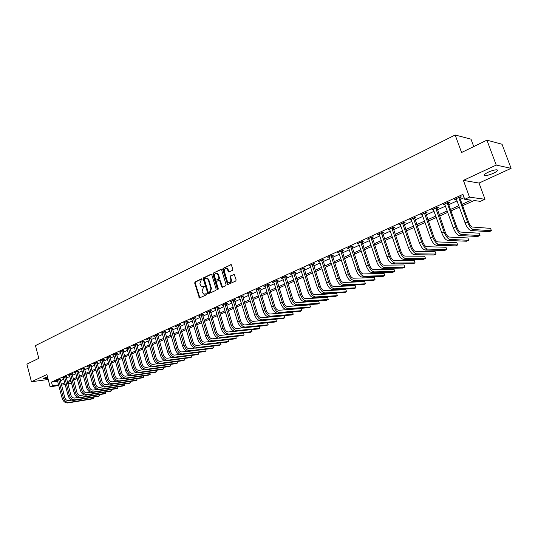 <?xml version="1.0" encoding="UTF-8"?>
<svg xmlns="http://www.w3.org/2000/svg" width="538" height="538" viewBox="0 0 538 538"><rect width="100%" height="100%" fill="white"/><g stroke="black" fill="none" stroke-linecap="round" stroke-linejoin="round"><path stroke-width="0.81" d="M202.14 279.161L201.542 278.812L195.052 281.973L194.682 283.069L199.403 297.978L206.357 294.878L206.626 294.111L206.02 293.755L203.801 294.185L202.429 292.517L202.066 291.307L203.27 287.803L204.379 286.626L203.781 286.27L201.528 286.7L199.84 283.856L201.037 280.345L202.14 279.161M488.235 172.187C484.462 174.063 483.366 175.2 484.94 175.59C486.998 175.61 489.849 174.823 493.487 173.229C497.3 171.346 498.41 170.203 496.83 169.8C494.752 169.786 491.887 170.58 488.235 172.187M47.519 376.93L44.398 378.026L43.558 378.927L47.882 378.328M232.477 270.385L232.873 269.256L231.232 264.629L223.115 268.301L222.725 269.43L227.614 284.636L235.745 281.044L236.142 279.908L234.218 274.387L230.425 275.933L230.029 277.063L230.789 279.545C231.01 281.838 230.217 282.84 228.408 282.544L227.339 281.186L224.386 271.502C224.171 269.168 224.985 268.173 226.821 268.523L228.69 271.946L232.477 270.385M486.93 140.156L502.041 144.251L511.1 168.34L496.231 165.079L486.93 140.156L461.57 152.503L455.161 134.998L35.474 345.604L38.79 358.348L26.9 364.139L31.426 381.758L46.9 374.542L50.088 386.775L52.435 385.712L51.493 382.101L462.942 194.379L464.731 199.309L469.506 197.15L485 199.275L480.333 201.353L474.139 200.539L462.633 205.698M496.231 165.079L463.4 180.385L469.506 197.15M211.79 274.743L210.923 274.245L203.593 277.816L203.216 278.919L207.991 293.916L215.812 290.433L216.195 289.323L211.79 274.743M213.27 273.102L220.728 269.471L221.609 269.968L226.081 284.656L225.691 285.779L222.463 287.299L221.582 286.781L219.773 280.836L218.892 280.325L216.774 281.34L216.39 282.45L218.26 288.624L217.668 289.404L217.372 289.047L212.887 274.212L213.27 273.102L221.232 269.477M31.426 381.758L48.185 379.492M51.493 382.101L57.667 381.247M60.357 380.79L63.8 379.229M66.322 378.079L69.826 376.492M72.361 375.342L75.919 373.728M78.467 372.572L82.092 370.931M84.654 369.767L88.346 368.1M90.915 366.929L94.675 365.228M97.257 364.051L101.077 362.323M103.679 361.139L107.566 359.377M110.182 358.194L114.137 356.398M116.766 355.208L120.794 353.379M123.431 352.182L127.533 350.325M130.189 349.122L134.365 347.225M137.029 346.021L141.279 344.091M143.962 342.874L148.293 340.91M150.983 339.693L155.388 337.689M158.098 336.465L162.584 334.428M165.307 333.197L169.88 331.126M172.611 329.881L177.271 327.77M180.015 326.526L184.763 324.374M187.52 323.123L192.355 320.93M195.126 319.673L200.049 317.44M202.839 316.176L207.856 313.903M210.661 312.632L215.772 310.312M218.589 309.034L223.795 306.673M226.626 305.389L231.932 302.981M234.783 301.69L240.19 299.242M243.048 297.938L248.563 295.443M251.441 294.138L257.056 291.589M259.948 290.278L265.671 287.682M268.583 286.364L274.42 283.714M277.346 282.389L283.291 279.693M286.236 278.361L292.295 275.611M295.254 274.266L301.441 271.461M304.414 270.116L310.722 267.258M313.708 265.9L320.144 262.981M323.15 261.616L329.707 258.644M332.733 257.272L339.417 254.239M342.464 252.86L349.283 249.766M352.343 248.381L359.303 245.22M362.383 243.828L369.485 240.607M372.578 239.202L379.828 235.913M382.935 234.507L390.339 231.152M393.46 229.733L401.012 226.31M404.159 224.884L411.866 221.387M415.033 219.955L422.902 216.384M426.083 214.944L434.119 211.299M437.313 209.847L445.525 206.128M448.739 204.669L457.118 200.869M460.353 199.396L464.146 197.681M60.088 379.512L60.861 379.162L59.429 379.357L56.584 380.648L57.479 380.527M66.046 376.802L66.833 376.445L65.401 376.634L62.522 377.945L63.43 377.824M72.079 374.058L72.872 373.695L71.44 373.883L68.534 375.208L69.449 375.087M78.192 371.281L78.992 370.911L77.559 371.099L74.614 372.437L75.542 372.316M84.372 368.463L85.186 368.093L83.753 368.274L80.774 369.633L81.715 369.512M90.633 365.618L91.453 365.241L90.028 365.423L87.008 366.795L87.963 366.674M96.968 362.733L97.802 362.356L96.376 362.531L93.316 363.923L94.284 363.802M103.383 359.814L104.231 359.431L102.805 359.606L99.712 361.011L100.693 360.897M109.886 356.862L110.741 356.472L109.315 356.64L106.181 358.066L107.176 357.945M116.464 353.87L117.331 353.473L115.912 353.634L112.738 355.08L113.747 354.966M123.128 350.837L124.002 350.433L122.59 350.594L119.375 352.06L120.398 351.946M129.88 347.763L130.768 347.36L129.355 347.514L126.094 349.001L127.136 348.886M136.719 344.656L137.614 344.246L136.208 344.394L132.906 345.894L133.955 345.786M143.646 341.502L144.554 341.085L143.148 341.233L139.806 342.753L140.875 342.645M150.66 338.308L151.588 337.891L150.183 338.032L146.793 339.572L147.876 339.465M157.775 335.073L158.71 334.649L157.311 334.784L153.875 336.344L154.978 336.237M164.978 331.798L165.926 331.368L164.534 331.495L161.05 333.083L162.167 332.975M172.281 328.476L173.243 328.039L171.851 328.16L168.327 329.767L169.457 329.666M179.685 325.107L180.654 324.67L179.268 324.784L175.697 326.411L176.841 326.31M187.184 321.697L188.172 321.247L186.787 321.361L183.169 323.008L184.332 322.914M194.79 318.24L195.785 317.783L194.406 317.891L190.734 319.565L191.925 319.471M202.496 314.73L203.512 314.273L202.133 314.374L198.414 316.068L199.618 315.974M210.311 311.179L211.34 310.708L209.968 310.803L206.195 312.524L207.419 312.437M218.233 307.575L219.275 307.097L217.917 307.185L214.09 308.933L215.328 308.846M226.269 303.916L227.325 303.439L225.973 303.519L222.086 305.288L223.351 305.207M234.42 300.211L235.489 299.72L234.138 299.8L230.203 301.589L231.488 301.515M242.685 296.451L243.768 295.954L242.43 296.028L238.435 297.844L239.74 297.77M251.064 292.638L252.167 292.134L250.836 292.195L246.787 294.044L248.105 293.977M256.505 289.861L259.363 288.314L260.688 288.26L259.572 288.765M268.2 284.844L269.336 284.326L268.018 284.373L263.849 286.27L265.207 286.203M276.956 280.863L278.106 280.338L276.794 280.379L272.564 282.302L273.95 282.228M285.839 276.821L287.01 276.283L285.705 276.317L281.414 278.274L282.813 278.193M294.858 272.719L296.048 272.174L294.75 272.201L290.392 274.185L291.818 274.098M304.01 268.556L305.214 268.005L303.93 268.018L299.505 270.036L300.95 269.941M313.298 264.326L314.522 263.768L313.244 263.775L308.758 265.819L310.224 265.725M322.733 260.036L323.977 259.471L322.706 259.471L318.146 261.549L319.639 261.441M332.309 255.678L333.573 255.106L332.316 255.093L327.682 257.204L329.195 257.097M342.034 251.253L343.318 250.674L342.067 250.654L337.366 252.793L338.906 252.678M351.913 246.76L353.21 246.169L351.98 246.142L347.198 248.314L348.759 248.193M361.94 242.201L363.264 241.602L362.04 241.562L357.192 243.768L358.772 243.64M372.135 237.567L373.473 236.955L372.262 236.902L367.34 239.148L368.947 239.013M382.484 232.853L383.85 232.234L382.652 232.174L377.642 234.454L379.283 234.312M393.002 228.072L394.388 227.439L393.204 227.366L388.12 229.686L389.781 229.538M403.695 223.209L405.101 222.564L403.93 222.483L398.766 224.837L400.454 224.682M414.563 218.267L415.988 217.614L414.838 217.52L409.579 219.914L411.294 219.746M425.605 213.243L427.058 212.577L425.921 212.47L420.575 214.904L422.323 214.736M436.829 208.132L438.309 207.46L437.186 207.338L431.752 209.813L433.527 209.638M448.248 202.94L449.748 202.254L448.645 202.12L443.124 204.635L444.926 204.453M459.855 197.661L461.382 196.962L460.293 196.821L454.677 199.376L456.513 199.181M473.743 146.578L471.012 139.181L455.161 134.998M463.4 180.385L479.035 183.061L511.1 168.34M479.035 183.061L485 199.275M71.675 383.466L67.943 384.213M462.108 204.232L471.187 200.156L464.731 199.309M61.298 384.361L64.748 382.814M67.277 381.677L70.781 380.104M73.323 378.96L76.887 377.36M79.442 376.21L83.074 374.576M85.636 373.426L89.335 371.765M91.911 370.608L95.677 368.913M98.266 367.75L102.092 366.028M104.695 364.858L108.595 363.11M111.211 361.933L115.172 360.151M117.802 358.967L121.844 357.158M124.486 355.968L128.595 354.118M131.252 352.928L135.435 351.045M138.105 349.848L142.368 347.931M145.052 346.728L149.389 344.777M152.086 343.567L156.504 341.576M159.214 340.359L163.713 338.341M166.437 337.118L171.017 335.053M173.754 333.822L178.421 331.731M181.171 330.493L185.926 328.355M188.69 327.111L193.532 324.939M196.316 323.688L201.246 321.468M204.043 320.211L209.067 317.958M211.878 316.694L216.996 314.394M219.82 313.123L225.039 310.776M227.877 309.505L233.189 307.111M236.047 305.833L241.461 303.398M244.333 302.107L249.854 299.626M252.739 298.328L258.361 295.799M261.266 294.494L267.003 291.919M269.915 290.607L275.759 287.978M278.691 286.667L284.656 283.983M287.601 282.658L293.681 279.928M296.64 278.597L302.84 275.812M305.819 274.474L312.141 271.629M315.134 270.284L321.583 267.393M324.596 266.034L331.166 263.082M334.199 261.717L340.904 258.704M343.95 257.339L350.789 254.266M353.849 252.887L360.83 249.753M363.91 248.368L371.032 245.167M374.132 243.775L381.395 240.506M384.509 239.107L391.926 235.772M395.06 234.366L402.632 230.963M405.78 229.544L413.507 226.074M416.681 224.649L424.569 221.105M427.757 219.672L435.807 216.054M439.015 214.615L447.239 210.916M450.461 209.47L458.867 205.691M52.435 385.712L58.608 384.831M65.219 384.603L61.5 385.134M58.79 385.524L50.088 386.775M67.761 383.527L71.547 382.989M459.391 207.15L450.985 210.916M447.757 212.362L439.526 216.054M436.318 217.493L428.261 221.105M425.067 222.53L417.179 226.068M414.004 227.493L406.271 230.957M403.117 232.369L395.544 235.765M392.41 237.171L384.986 240.499M381.872 241.892L374.596 245.153M371.496 246.545L364.374 249.733M361.287 251.118L354.307 254.245M351.24 255.624L344.394 258.691M341.348 260.056L334.636 263.062M331.61 264.42L325.033 267.373M322.013 268.718L315.564 271.609M312.565 272.954L306.243 275.786M303.264 277.124L297.063 279.901M294.098 281.233L288.018 283.956M285.066 285.281L279.101 287.951M276.169 289.269L270.318 291.892M267.399 293.197L261.663 295.772M258.758 297.07L253.129 299.592M250.244 300.89L244.716 303.365M241.844 304.649L236.431 307.077M233.573 308.361L228.253 310.742M225.409 312.02L220.19 314.353M217.365 315.624L212.241 317.918M209.43 319.182L204.406 321.435M201.609 322.686L196.673 324.898M193.888 326.142L189.046 328.315M186.276 329.559L181.521 331.69M178.771 332.921L174.104 335.013M171.36 336.243L166.773 338.294M164.05 339.518L159.551 341.536M156.84 342.753L152.415 344.73M149.719 345.941L145.381 347.891M142.691 349.088L138.434 351.005M135.758 352.202L131.575 354.078M128.918 355.268L124.803 357.111M122.16 358.295L118.118 360.104M115.488 361.287L111.521 363.063M108.905 364.239L105.004 365.981M102.395 367.151L98.568 368.866M95.972 370.03L92.213 371.718M89.631 372.874L85.939 374.529M83.37 375.679L79.738 377.306M77.183 378.456L73.612 380.057M71.07 381.193L67.559 382.767M265.173 286.223L265.059 285.866M273.882 282.262L273.741 281.825M282.719 278.24L282.564 277.749M291.69 274.158L291.535 273.667M300.796 270.015L300.634 269.518M310.036 265.812L309.875 265.315M319.417 261.542L319.256 261.038M328.947 257.211L328.779 256.707M338.617 252.813L338.449 252.302M348.442 248.341L348.268 247.83M358.416 243.801L358.247 243.29M368.55 239.195L368.375 238.67M378.846 234.507L378.671 233.99M389.31 229.753L389.129 229.222M399.942 224.918L399.754 224.386M410.743 220.002L410.555 219.47M421.725 215.005L421.536 214.467M432.888 209.928L432.693 209.39M444.233 204.763L444.038 204.218M455.773 199.517L455.578 198.966M202.537 286.808L202.934 286.673M204.184 286.324L203.485 286.653M204.803 294.279L205.173 294.151M206.417 293.802L205.724 294.125M201.958 278.866L195.603 281.959L195.233 283.049L199.901 297.924M211.421 274.259L204.144 277.803L203.767 278.899L208.502 293.869M204.608 278.61L204.346 279.377L208.166 292.094L208.771 292.457L209.672 292.026L210.889 288.496L208.267 279.78L206.989 278.166L204.608 278.61M206.491 278.011L207.54 278.153L208.818 279.767L211.441 288.476L210.224 292.006L209.322 292.43M219.403 280.325L220.324 280.816L222.524 287.272M213.821 273.089L213.438 274.205L218.112 289.316M217.903 274.683L216.868 273.344C215.092 273.048 214.312 274.037 214.534 276.31L215.953 280.204L218.549 279.188L218.932 278.072L217.903 274.683L218.455 274.669L217.419 273.338L216.451 273.203M218.455 274.669L219.484 278.059L219.094 279.175L216.982 280.19M226.343 268.354L227.366 268.516L229.242 271.946M229.41 282.672C230.977 282.537 231.616 281.495 231.333 279.531L230.789 279.545M234.205 274.38L230.97 275.927L230.573 277.05L231.333 279.531M231.219 264.615L223.66 268.301L223.27 269.424L228.152 284.615M57.358 380.299L62.119 398.201L63.316 397.683L58.655 379.707M60.088 379.263L64.748 397.454C65.502 399.633 66.766 400.689 68.548 400.628L71.756 400.111M93.525 397.172L93.545 398.402L69.032 402.444C66.356 402.538 64.446 400.958 63.316 397.683M93.229 397.219L93.545 398.402L92.354 398.907L67.835 402.955C65.159 403.056 63.255 401.469 62.119 398.201M60.088 379.747L58.649 379.949M63.302 377.589L68.118 395.591L69.328 395.067L64.614 376.997M66.046 376.553L70.76 394.845C71.52 397.031 72.791 398.1 74.574 398.046L77.876 397.515M99.496 394.623L99.543 395.874L75.051 399.868C72.381 399.956 70.471 398.355 69.328 395.067M99.221 394.67L99.543 395.874L98.34 396.385L73.84 400.386C71.171 400.474 69.261 398.88 68.118 395.591M66.046 377.037L64.614 377.232M69.321 374.851L74.19 392.955L75.414 392.417L70.646 374.246M72.079 373.802L76.84 392.202C77.606 394.401 78.884 395.477 80.666 395.423L84.062 394.885M105.542 392.041L105.609 393.318L81.151 397.259C78.481 397.34 76.564 395.726 75.414 392.417M105.28 392.088L105.609 393.318L104.392 393.829L79.927 397.784C77.257 397.864 75.34 396.257 74.19 392.955M72.079 374.293L70.646 374.488M75.414 372.074L80.337 390.279L81.574 389.741L76.759 371.462M78.192 371.018L83 389.519C83.773 391.738 85.051 392.821 86.833 392.774L90.337 392.222M111.662 389.431L111.749 390.729L87.324 394.616C84.654 394.697 82.738 393.07 81.574 389.741M111.406 389.472L111.749 390.729L110.519 391.247L86.087 395.148C83.417 395.228 81.5 393.601 80.337 390.279M78.185 371.523L76.759 371.704M81.581 369.27L86.557 387.568L87.815 387.024L82.939 368.651M84.372 368.2L89.241 386.809C90.021 389.041 91.299 390.131 93.074 390.09L96.685 389.532M117.849 386.795L117.963 388.113L93.578 391.946C90.909 392.014 88.985 390.373 87.815 387.024M117.614 386.829L117.963 388.113L116.719 388.638L92.321 392.484C89.651 392.552 87.728 390.918 86.557 387.568M84.372 368.712L82.939 368.893M87.828 366.425L92.859 384.831L94.13 384.28L89.207 365.8M90.633 365.349L95.556 384.065C96.342 386.311 97.62 387.407 99.396 387.373L103.108 386.809M124.117 384.119L124.251 385.464L99.9 389.236C97.237 389.297 95.313 387.642 94.13 384.28M123.895 384.152L124.251 385.464L122.994 385.995L98.629 389.781C95.966 389.842 94.042 388.194 92.859 384.831M90.633 365.86L89.2 366.042M94.15 363.547L99.241 382.054L100.525 381.496L95.542 362.908M96.968 362.457L101.944 381.287C102.738 383.54 104.022 384.657 105.798 384.623L109.624 384.045M130.458 381.415L130.62 382.78L106.309 386.499C103.646 386.553 101.716 384.885 100.525 381.496M130.25 381.442L130.62 382.78L129.342 383.318L105.018 387.051C102.354 387.104 100.431 385.437 99.241 382.054M96.968 362.982L95.542 363.157M100.552 360.628L105.697 379.243L107.001 378.678L101.964 359.989M103.383 359.532L108.42 378.476C109.221 380.743 110.505 381.866 112.274 381.839L116.215 381.254M136.874 378.671L137.062 380.063L112.792 383.722C110.135 383.769 108.205 382.088 107.001 378.678M136.679 378.705L137.062 380.063L135.764 380.608L111.494 384.28C108.831 384.327 106.901 382.646 105.697 379.243M103.383 360.063L101.964 360.238M107.035 357.676L112.24 376.398L113.558 375.827L108.461 357.03M109.886 356.573L114.977 375.625C115.784 377.905 117.069 379.034 118.837 379.014L122.899 378.422M143.37 375.901L143.585 377.313L119.362 380.917C116.706 380.951 114.769 379.256 113.558 375.827M143.189 375.928L143.585 377.313L142.274 377.871L118.044 381.482C115.388 381.516 113.451 379.821 112.24 376.398M109.88 357.111L108.461 357.279M113.599 354.69L118.864 373.52L120.203 372.935L115.045 354.031M116.464 353.574L121.615 372.74C122.429 375.033 123.72 376.176 125.488 376.163L129.665 375.558M149.947 373.09L150.183 374.535L126.013 378.066C123.363 378.093 121.427 376.385 120.203 372.935M149.786 373.11L150.183 374.535L148.858 375.094L124.675 378.638C122.025 378.671 120.088 376.963 118.864 373.52M116.464 354.118L115.045 354.28M120.243 351.664L125.576 370.601L126.928 370.01L121.716 350.991M123.128 350.534L128.34 369.814C129.16 372.128 130.452 373.278 132.22 373.271L136.524 372.659M156.605 370.245L156.867 371.718L132.751 375.188C130.102 375.208 128.165 373.48 126.928 370.01M156.457 370.265L156.867 371.718L155.522 372.283L131.4 375.766C128.75 375.786 126.807 374.065 125.576 370.601M123.128 351.085L121.709 351.247M126.981 348.597L132.368 367.642L133.74 367.044L128.468 347.918M129.88 347.454L135.152 366.855C135.98 369.182 137.271 370.339 139.033 370.339L143.471 369.72M163.35 367.36L163.639 368.866L139.577 372.269C136.934 372.276 134.991 370.534 133.74 367.044M163.209 367.38L163.639 368.866L162.274 369.438L138.205 372.854C135.563 372.868 133.612 371.126 132.368 367.642M129.88 348.019L128.468 348.173M133.801 345.49L139.255 364.643L140.647 364.044L135.307 344.804M136.719 344.34L142.052 363.856C142.886 366.196 144.184 367.367 145.939 367.367L150.512 366.748M170.176 364.441L170.485 365.975L146.491 369.31C143.848 369.31 141.904 367.555 140.647 364.044M170.055 364.461L170.485 365.975L169.114 366.56L145.099 369.909C142.462 369.909 140.512 368.153 139.255 364.643M136.719 344.912L135.307 345.06M140.714 342.343L146.235 361.61L147.641 360.998L142.24 341.65M143.646 341.179L149.039 360.816C149.887 363.17 151.185 364.354 152.94 364.36L157.654 363.735M177.089 361.482L177.426 363.056L153.491 366.317C150.862 366.304 148.905 364.535 147.641 360.998M176.982 361.502L177.426 363.056L176.034 363.641L152.086 366.916C149.45 366.909 147.499 365.141 146.235 361.61M143.646 341.758L142.234 341.906M147.715 339.155L153.296 358.537L154.722 357.918L149.261 338.449M150.667 337.978L156.121 357.743C156.975 360.11 158.273 361.301 160.028 361.314L164.89 360.682M184.09 358.49L184.453 360.09L160.586 363.278C157.957 363.264 156.007 361.475 154.722 357.918M183.996 358.503L184.453 360.09L183.041 360.689L159.161 363.89C156.531 363.876 154.581 362.087 153.296 358.537M150.66 338.57L149.261 338.711M154.809 335.92L160.458 355.423L161.904 354.791L156.376 335.208M157.775 334.737L163.303 354.623C164.157 357.003 165.462 358.207 167.21 358.227L172.227 357.588M191.185 355.457L191.575 357.091L167.775 360.204C165.153 360.178 163.196 358.375 161.904 354.791M191.098 355.463L191.575 357.091L190.143 357.696L166.329 360.823C163.707 360.796 161.75 358.994 160.458 355.423M157.775 335.335L156.37 335.47M161.999 332.652L167.715 352.262L169.181 351.63L163.586 331.926M164.984 331.455L170.573 351.462C171.44 353.856 172.745 355.073 174.487 355.1L179.665 354.455M198.367 352.377L198.784 354.051L175.065 357.091C172.442 357.05 170.485 355.228 169.181 351.63M198.293 352.39L198.784 354.051L197.332 354.663L173.599 357.716C170.976 357.676 169.019 355.86 167.715 352.262M164.978 332.06L163.579 332.188M169.282 329.33L175.072 349.068L176.558 348.422L170.889 328.604M172.288 328.126L177.944 348.261C178.818 350.668 180.122 351.892 181.864 351.933L187.211 351.274M205.644 349.263L206.088 350.978L182.443 353.93C179.833 353.883 177.87 352.047 176.558 348.422M205.583 349.27L206.088 350.978L204.622 351.596L180.963 354.569C178.347 354.515 176.383 352.686 175.072 349.068M172.281 328.738L170.889 328.866M176.666 325.974L182.53 345.82L184.03 345.167L178.293 325.228M179.685 324.75L185.415 345.013C186.296 347.44 187.607 348.671 189.342 348.718L194.87 348.059M213.021 346.102L213.485 347.857L189.927 350.729C187.325 350.668 185.361 348.812 184.03 345.167M212.967 346.109L213.485 347.857L211.999 348.483L188.421 351.375C185.818 351.314 183.855 349.465 182.53 345.82M179.679 325.376L178.293 325.497M184.151 322.565L190.082 342.538L191.609 341.872L185.798 321.811M187.184 321.327L192.987 341.717C193.875 344.159 195.186 345.409 196.915 345.463L202.638 344.797M220.486 342.901L220.984 344.697L197.513 347.487C194.917 347.413 192.947 345.544 191.609 341.872M220.446 342.908L220.984 344.697L219.477 345.335L195.987 348.14C193.391 348.066 191.42 346.203 190.082 342.538M187.184 321.966L185.798 322.08M191.736 319.108L197.742 339.202L199.289 338.53L193.411 318.348M194.79 317.864L200.661 338.382C201.562 340.843 202.873 342.101 204.595 342.161L210.526 341.495M228.058 339.66L228.576 341.495L205.2 344.199C202.611 344.112 200.64 342.222 199.289 338.53M228.025 339.66L228.576 341.495L227.049 342.141L203.653 344.858C201.064 344.777 199.094 342.894 197.742 339.202M194.783 318.509L193.404 318.617M199.423 315.604L205.509 335.826L207.076 335.14L201.125 314.831M202.496 314.347L208.441 334.999C209.349 337.474 210.667 338.745 212.382 338.812L218.542 338.14M205.509 335.826C206.874 339.539 208.845 341.442 211.427 341.536L234.729 338.906L236.276 338.254L235.705 336.371L236.276 338.254L212.994 340.863C210.412 340.769 208.441 338.859 207.076 335.14M202.49 315.006L201.118 315.107M207.217 312.06L213.384 332.397L214.971 331.711L208.939 311.273M210.311 310.782L216.33 331.569C217.251 334.064 218.562 335.342 220.277 335.423L226.7 334.744M243.499 333.035L244.077 334.966L220.896 337.481C218.327 337.373 216.35 335.45 214.971 331.711M243.485 333.035L244.077 334.966L242.51 335.625L219.309 338.167C216.733 338.059 214.756 336.136 213.384 332.397M210.304 311.448L208.939 311.549M215.126 308.456L221.367 328.926L222.974 328.227L216.875 307.662M218.24 307.164L224.333 328.093C225.261 330.601 226.579 331.899 228.28 331.98L235.045 331.294M221.367 328.926C222.759 332.686 224.736 334.629 227.298 334.744L250.392 332.302L251.986 331.637L251.374 329.653L251.986 331.637L228.912 334.058C226.35 333.937 224.373 331.993 222.974 328.227M218.233 307.85L216.868 307.938M223.142 304.804L229.464 325.403L231.098 324.69L224.911 304.004M226.276 303.499L232.45 324.569C233.384 327.091 234.702 328.402 236.397 328.489L259.37 326.236L259.975 327.79L259.995 328.254L237.036 330.581C234.481 330.446 232.503 328.483 231.098 324.69M259.37 326.236L259.995 328.254L258.388 328.933L235.402 331.28C232.846 331.152 230.869 329.189 229.464 325.403M226.269 304.199L224.911 304.279M231.273 301.105L237.675 321.832L239.329 321.112L233.068 300.285M234.42 299.78L240.674 320.991C241.623 323.533 242.941 324.851 244.635 324.952L267.487 322.8L268.085 324.367L268.119 324.831L245.274 327.057C242.732 326.909 240.755 324.925 239.329 321.112M267.487 322.8L268.119 324.831L266.485 325.524L243.62 327.763C241.071 327.622 239.094 325.645 237.675 321.832M234.413 300.493L233.062 300.567M239.518 297.353L246.007 318.207L247.688 317.474L241.34 296.519M242.685 296.014L249.02 317.366C249.975 319.922 251.293 321.253 252.981 321.368L275.718 319.323L276.31 320.904L276.357 321.361L253.633 323.479C251.105 323.318 249.121 321.32 247.688 317.474M275.718 319.323L276.357 321.361L274.696 322.06L251.952 324.199C249.417 324.044 247.44 322.047 246.007 318.207M242.678 296.734L241.333 296.801M247.883 293.54L254.454 314.528L256.162 313.788L249.733 292.699M251.071 292.188L257.487 313.681C258.455 316.257 259.773 317.608 261.455 317.723L284.057 315.786L284.387 316.559L284.703 317.844L262.114 319.854C259.592 319.68 257.608 317.662 256.162 313.788M284.057 315.786L284.703 317.844L283.028 318.55L260.405 320.581C257.884 320.413 255.9 318.395 254.454 314.528M251.064 292.921L249.726 292.988M256.37 289.679L263.028 310.803L264.757 310.049L258.24 288.825M259.578 288.307L266.081 309.949C267.05 312.544 268.375 313.903 270.042 314.031L292.517 312.208L293.096 313.815L293.17 314.273L270.715 316.176C268.206 315.988 266.223 313.943 264.757 310.049M292.517 312.208L293.17 314.273L291.468 314.992L268.987 316.916C266.471 316.727 264.488 314.69 263.028 310.803M259.572 289.054L258.24 289.114M264.978 285.759L271.724 307.016L273.479 306.256L266.882 284.891M268.206 284.367L274.797 306.162C275.779 308.772 277.104 310.144 278.765 310.285L301.092 308.577L301.408 309.37L301.757 310.655L279.444 312.444C276.949 312.242 274.958 310.177 273.479 306.256M301.092 308.577L301.757 310.655L300.029 311.388L277.682 313.19C275.187 312.995 273.203 310.937 271.724 307.016M268.2 285.133L266.875 285.18M273.714 281.777L280.554 303.176L282.336 302.403L275.644 280.903M276.962 280.372L283.64 302.316C284.636 304.945 285.954 306.337 287.608 306.485L309.794 304.891L310.365 306.532L310.466 306.99L288.294 308.657C285.812 308.435 283.829 306.351 282.336 302.403M309.794 304.891L310.466 306.99L308.711 307.729L286.512 309.417C284.03 309.202 282.04 307.124 280.554 303.176M276.956 281.152L275.638 281.192M282.578 277.743L289.511 299.283L291.314 298.496L284.535 276.848M285.846 276.317L292.618 298.415C293.62 301.065 294.945 302.464 296.586 302.625L318.617 301.159L319.182 302.813L319.296 303.264L297.285 304.811C294.817 304.575 292.827 302.47 291.314 298.496M318.617 301.159L319.296 303.264L317.521 304.017L295.476 305.584C293.002 305.355 291.018 303.25 289.511 299.283M285.839 277.11L284.528 277.144M291.576 273.647L298.603 295.328L300.433 294.528L293.56 272.739M294.864 272.201L301.724 294.461C302.739 297.124 304.064 298.536 305.698 298.711L327.568 297.366L328.126 299.041L328.254 299.491L306.404 300.91C303.95 300.661 301.959 298.536 300.433 294.528M327.568 297.366L328.254 299.491L326.458 300.251L304.569 301.697C302.114 301.448 300.123 299.323 298.603 295.328M294.851 273.015L293.56 273.035M300.702 269.491L307.83 291.314L309.693 290.5L302.719 268.57M304.017 268.018L310.971 290.439C311.993 293.123 313.318 294.555 314.945 294.737L336.647 293.526L337.346 295.658L315.658 296.949C313.224 296.687 311.233 294.535 309.693 290.5M337.346 295.658L335.517 296.431L313.795 297.749C311.354 297.487 309.37 295.342 307.83 291.314M304.004 268.852L302.719 268.865M309.975 265.268L317.198 287.238L319.088 286.411L312.02 264.333M313.311 263.775L320.359 286.357C321.394 289.061 322.719 290.507 324.333 290.702L345.86 289.626L346.566 291.771L325.06 292.928C322.639 292.645 320.648 290.473 319.088 286.411M346.566 291.771L344.717 292.558L323.163 293.741C320.742 293.459 318.752 291.293 317.198 287.238M313.298 264.629L312.02 264.635M319.384 260.984L326.707 283.096L328.631 282.262L321.462 260.036M322.739 259.471L329.888 282.215C330.937 284.938 332.262 286.398 333.863 286.606L355.208 285.665L355.927 287.83L334.596 288.845C332.195 288.55 330.204 286.351 328.631 282.262M355.927 287.83L354.044 288.624L332.679 289.673C330.271 289.377 328.281 287.184 326.707 283.096M322.726 260.338L321.462 260.338M328.94 256.633L336.371 278.892L338.321 278.045L331.052 255.671M332.316 255.093L339.565 278.011C340.628 280.749 341.953 282.228 343.54 282.443L364.697 281.65L365.423 283.829L344.286 284.703C341.899 284.387 339.908 282.168 338.321 278.045M365.423 283.829L363.513 284.636L342.336 285.537C339.949 285.227 337.958 283.008 336.371 278.892M332.302 255.987L331.045 255.974M338.644 252.214L346.176 274.629L348.16 273.768L340.789 251.239M342.047 250.661L349.397 273.741C350.467 276.498 351.791 277.991 353.365 278.22L374.32 277.574L375.06 279.767L354.125 280.5C351.758 280.163 349.767 277.917 348.16 273.768M375.06 279.767L373.123 280.58L352.141 281.34C349.774 281.011 347.783 278.771 346.176 274.629M342.027 251.562L340.783 251.542M348.496 247.729L356.143 270.291L358.153 269.417L350.675 246.734M351.919 246.169L359.377 269.397C360.46 272.181 361.785 273.694 363.345 273.936L384.098 273.439L384.845 275.644L364.112 276.223C361.765 275.866 359.781 273.6 358.153 269.417M384.845 275.644L382.874 276.471L362.101 277.083C359.754 276.734 357.763 274.467 356.143 270.291M351.906 247.076L350.668 247.043M358.503 243.169L366.264 265.893L368.301 265.005L360.716 242.161M361.953 241.596L369.519 264.992C370.608 267.796 371.933 269.323 373.486 269.578L394.018 269.235L394.778 271.455L374.266 271.885C371.933 271.508 369.949 269.215 368.301 265.005M394.778 271.455L392.78 272.302L372.222 272.753C369.888 272.383 367.905 270.096 366.264 265.893M361.94 242.51L360.716 242.477M368.671 238.536L376.539 261.421L378.618 260.513L370.917 237.514M372.141 236.955L379.821 260.513C380.924 263.338 382.249 264.884 383.782 265.153L404.092 264.972L404.858 267.211L384.576 267.473C382.269 267.077 380.279 264.757 378.618 260.513M404.858 267.211L402.827 268.065L382.498 268.361C380.184 267.971 378.201 265.658 376.539 261.421M372.128 237.877L370.917 237.83M379.001 233.835L386.99 256.875L389.095 255.96L381.287 232.793M382.498 232.241L390.285 255.967C391.402 258.812 392.727 260.372 394.246 260.654L414.314 260.641L415.101 262.894L395.047 262.995C392.76 262.578 390.783 260.231 389.095 255.96M415.101 262.894L413.036 263.761L392.942 263.896C390.649 263.486 388.665 261.145 386.99 256.875M382.478 233.176L381.281 233.115M389.499 229.054L397.602 252.255L399.747 251.327L391.819 227.998M393.016 227.453L400.918 251.347C402.054 254.212 403.372 255.785 404.879 256.088L424.704 256.249L425.497 258.509L405.692 258.442C403.433 258.005 401.449 255.631 399.747 251.327M425.497 258.509L423.399 259.397L403.547 259.356C401.281 258.926 399.304 256.559 397.602 252.255M393.002 228.388L391.812 228.32M400.164 224.198L408.389 247.561L410.568 246.619L402.525 223.122M403.708 222.584L411.731 246.646C412.875 249.531 414.193 251.132 415.679 251.441L435.249 251.784L436.056 254.064L416.506 253.815C414.273 253.358 412.29 250.957 410.568 246.619M436.056 254.064L433.931 254.958L414.327 254.743C412.088 254.292 410.111 251.898 408.389 247.561M403.688 223.532L402.518 223.445M411.005 219.262L419.358 242.793L421.57 241.831L413.406 218.172M414.569 217.641L422.713 241.871C423.87 244.777 425.188 246.397 426.661 246.72L445.962 247.245L446.782 249.545L427.502 249.107C425.289 248.63 423.312 246.202 421.57 241.831M446.782 249.545L444.623 250.452L425.289 250.056C423.07 249.578 421.093 247.157 419.358 242.793M414.556 218.589L413.399 218.495M422.027 214.245L430.501 237.944L432.754 236.962L424.462 213.135M425.619 212.611L433.884 237.016C435.054 239.948 436.372 241.582 437.824 241.925L456.849 242.638L457.677 244.951L438.678 244.333C436.493 243.828 434.516 241.374 432.754 236.962M457.677 244.951L455.484 245.873L436.426 245.294C434.233 244.797 432.263 242.342 430.501 237.944M425.598 213.573L424.455 213.465M433.225 209.141L441.839 233.015L444.126 232.019L435.706 208.018M436.843 207.493L445.235 232.08C446.426 235.032 447.737 236.693 449.169 237.05L467.905 237.957L468.746 240.284L450.037 239.471C447.878 238.946 445.908 236.458 444.126 232.019M468.746 240.284L466.52 241.226L447.75 240.446C445.585 239.928 443.615 237.446 441.839 233.015M436.822 208.468L435.699 208.347M444.617 203.956L453.359 227.998L455.693 226.989L447.139 202.806M448.262 202.295L448.241 203.277L456.782 227.063C457.986 230.042 459.291 231.717 460.71 232.086L479.143 233.196L479.997 235.543L461.591 234.528C459.459 233.976 457.495 231.461 455.693 226.989M479.997 235.543L477.731 236.498L459.264 235.523C457.132 234.978 455.161 232.47 453.359 227.998M448.241 203.277L447.132 203.142M456.204 198.683L465.081 222.9L467.448 221.871L458.766 197.513M459.869 197.009L459.849 197.997L468.524 221.959C469.741 224.958 471.046 226.653 472.445 227.043L490.562 228.368L491.429 230.728L473.339 229.504C471.241 228.926 469.277 226.384 467.448 221.871M491.429 230.728L489.129 231.696L470.972 230.513C468.867 229.941 466.903 227.406 465.081 222.9M459.849 197.997L458.759 197.849M199.517 297.42L198.966 297.447M195.233 283.049L194.682 283.069M195.603 281.959L195.052 281.973M208.112 293.371L207.56 293.392M203.767 278.899L203.216 278.919M204.144 277.803L203.593 277.816M211.373 274.232L210.923 274.245M210.224 292.006L209.672 292.026M211.441 288.476L210.889 288.496M208.818 279.767L208.267 279.78M221.199 269.464L220.728 269.471M222.127 286.761L221.582 286.781M220.324 280.816L219.773 280.836M217.924 289.02L217.372 289.047M213.438 274.205L212.887 274.212M219.094 279.175L218.549 279.188M219.484 278.059L218.932 278.072M228.858 271.448L228.314 271.455M228.361 269.834L227.816 269.841M230.573 277.05L230.029 277.063M230.97 275.927L230.425 275.933M234.171 274.367L233.7 274.373M227.756 284.111L227.204 284.125M223.27 269.424L222.725 269.43M223.66 268.301L223.115 268.301M231.192 264.609L230.701 264.609M67.835 402.955L69.032 402.444M73.84 400.386L75.051 399.868M79.927 397.784L81.151 397.259M86.087 395.148L87.324 394.616M92.321 392.484L93.578 391.946M98.629 389.781L99.9 389.236M105.018 387.051L106.309 386.499M111.494 384.28L112.792 383.722M118.044 381.482L119.362 380.917M124.675 378.638L126.013 378.066M131.4 375.766L132.751 375.188M138.205 372.854L139.577 372.269M145.099 369.909L146.491 369.31M152.086 366.916L153.491 366.317M159.161 363.89L160.586 363.278M166.329 360.823L167.775 360.204M173.599 357.716L175.065 357.091M180.963 354.569L182.443 353.93M188.421 351.375L189.927 350.729M195.987 348.14L197.513 347.487M203.653 344.858L205.2 344.199M211.427 341.536L212.994 340.863M219.309 338.167L220.896 337.481M227.298 334.744L228.912 334.058M235.402 331.28L237.036 330.581M243.62 327.763L245.274 327.057M251.952 324.199L253.633 323.479M260.405 320.581L262.114 319.854M268.987 316.916L270.715 316.176M277.682 313.19L279.444 312.444M286.512 309.417L288.294 308.657M295.476 305.584L297.285 304.811M304.569 301.697L306.404 300.91M313.795 297.749L315.658 296.949M323.163 293.741L325.06 292.928M332.679 289.673L334.596 288.845M342.336 285.537L344.286 284.703M352.141 281.34L354.125 280.5M362.101 277.083L364.112 276.223M372.222 272.753L374.266 271.885M382.498 268.361L384.576 267.473M392.942 263.896L395.047 262.995M403.547 259.356L405.692 258.442M414.327 254.743L416.506 253.815M425.289 250.056L427.502 249.107M436.426 245.294L438.678 244.333M447.75 240.446L450.037 239.471M459.264 235.523L461.591 234.528M470.972 230.513L473.339 229.504M484.94 175.59L484.53 174.48M43.558 378.927L43.47 378.591M199.833 297.951L199.403 297.978M208.448 293.896L207.991 293.916M207.54 278.153L206.989 278.166M222.503 287.279L221.992 287.299M219.921 280.311L219.376 280.325M218.011 289.39L217.668 289.404M217.419 273.338L216.868 273.344M229.235 271.939L228.69 271.946M227.366 268.516L226.821 268.523M228.146 284.622L227.614 284.636"/></g></svg>
